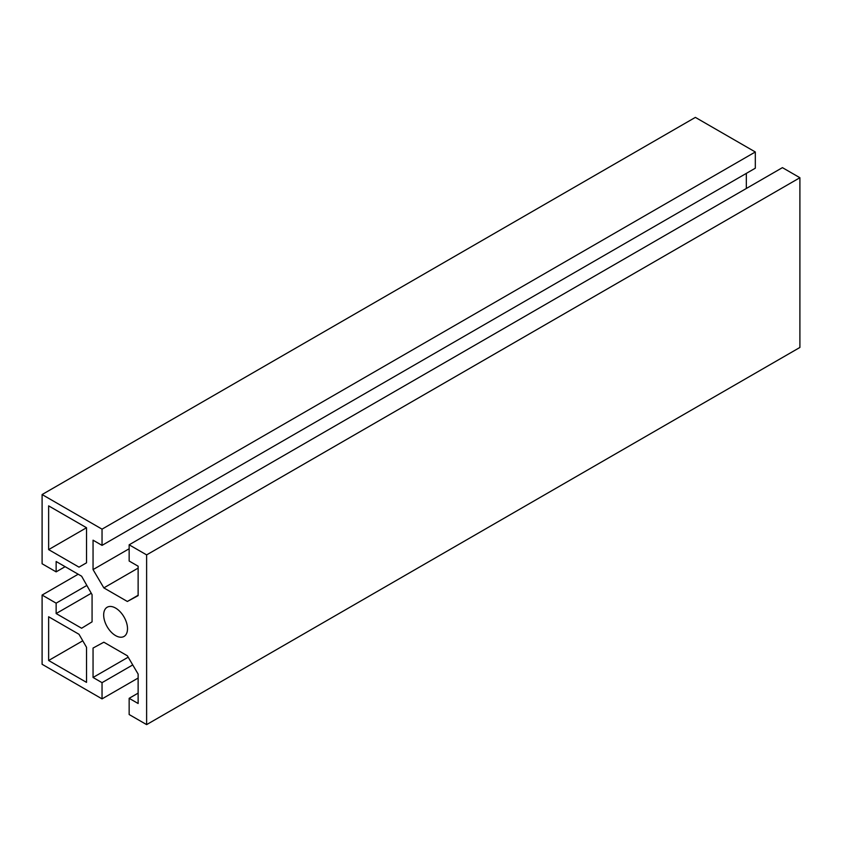 <?xml version="1.0" encoding="UTF-8"?>
<svg xmlns="http://www.w3.org/2000/svg" width="842" height="842" viewBox="0 0 842 842"><rect width="100%" height="100%" fill="white"/><g stroke="black" fill="none" stroke-linecap="round" stroke-linejoin="round"><path stroke-width="1.26" d="M115.596 608.071A16.861 9.736 -120 0 0 107.166 607.24A16.861 9.736 -120 0 0 104.576 620.754A16.861 9.736 -120 0 0 115.596 635.605A16.861 9.736 -120 0 0 124.027 636.447A16.861 9.736 -120 0 0 126.605 622.933A16.861 9.736 -120 0 0 115.596 608.071M127.352 601.472L103.84 587.895L93.052 569.602L93.052 540.185L102.04 545.374L102.04 529.155L42.1 494.549L42.1 563.761L56.14 571.865L56.14 561.498L81.621 576.202L92.073 594.684L92.073 621.838L81.621 628.248L56.14 613.544L56.14 603.167L42.1 595.062L42.1 664.275L102.04 698.881L102.04 682.662L93.052 677.473L93.052 648.056L103.84 642.204L127.352 655.781L138.13 674.074L138.13 703.502L129.152 698.313L129.152 714.532L146.624 724.615L799.9 347.451L799.9 177.725L782.428 167.642L129.152 544.806L129.152 561.025L138.13 566.203L138.13 595.631L127.352 601.472L138.13 595.252M146.624 724.615L146.624 554.889L799.9 177.725M146.624 554.889L129.152 544.806M103.84 587.895L138.13 568.097M93.052 569.602L129.152 548.763M746.328 188.471L746.328 173.389M102.04 545.374L755.316 168.2L755.316 151.981L695.376 117.385L42.1 494.549M102.04 529.155L755.316 151.981M56.14 571.865L65.129 566.677M56.14 613.544L91.273 593.263M56.14 603.167L86.852 585.443M42.1 595.062L78.19 574.223M102.04 698.881L138.13 678.042M102.04 682.662L132.741 664.927M93.052 677.473L128.184 657.192M129.152 698.313L138.13 693.124M48.636 549.615L86.526 527.734L48.636 505.863L48.636 549.615L79.011 567.15L86.526 562.814L86.526 527.734M48.636 660.496L86.526 682.378L86.526 647.298L79.011 634.289L48.636 616.754L48.636 660.496L82.769 640.794"/></g></svg>
